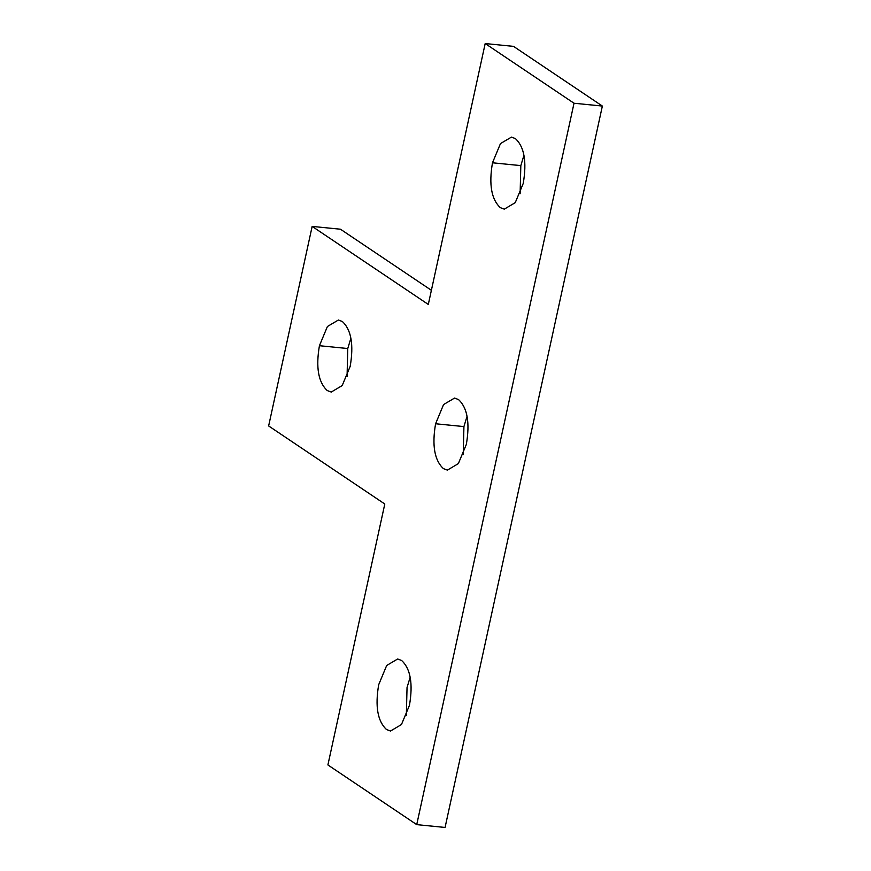 <?xml version="1.0" encoding="UTF-8"?>
<svg xmlns="http://www.w3.org/2000/svg" width="871" height="871" viewBox="0 0 871 871"><rect width="100%" height="100%" fill="white"/><g stroke="black" fill="none" stroke-linecap="round" stroke-linejoin="round"><path stroke-width="1.31" d="M574.022 103.235L416.73 824.63L445.07 827.45L602.362 106.055L513.531 46.37L485.191 43.55L574.022 103.235L602.362 106.055M416.73 824.63L327.899 764.945L384.797 504.004L268.638 425.952L312.156 226.406L428.303 304.447L485.191 43.55M431.395 290.304L340.485 229.225L312.156 226.406M401.596 660.479C410.546 668.743 413.159 683.702 409.446 705.347L401.466 724.53L390.502 731.03L386.539 729.55C377.6 721.275 374.987 706.327 378.7 684.682L386.68 665.488L397.644 658.999L401.596 660.479M406.332 715.603L407.04 687.502L410.154 677.246M342.336 321.508C351.274 329.771 353.887 344.731 350.175 366.375L342.194 385.57L331.23 392.059L327.267 390.578C318.329 382.304 315.716 367.355 319.428 345.711L327.409 326.516L338.384 320.016L342.336 321.508M347.061 376.642L347.769 348.531L350.882 338.275M458.494 399.549C467.433 407.824 470.046 422.783 466.333 444.417L458.353 463.612L447.389 470.111L443.426 468.631C434.487 460.356 431.874 445.397 435.587 423.763L443.568 404.569L454.542 398.069L458.494 399.549M463.22 454.684L463.927 426.583L467.041 416.316M515.392 138.587C524.331 146.861 526.944 161.81 523.231 183.454L515.251 202.649L504.287 209.149L500.335 207.657C491.396 199.394 488.773 184.434 492.485 162.79L500.477 143.595L511.44 137.106L515.392 138.587M520.118 193.721L520.825 165.621L523.939 155.354M319.428 345.711L347.769 348.531M435.587 423.763L463.927 426.583M492.485 162.79L520.825 165.621"/></g></svg>
